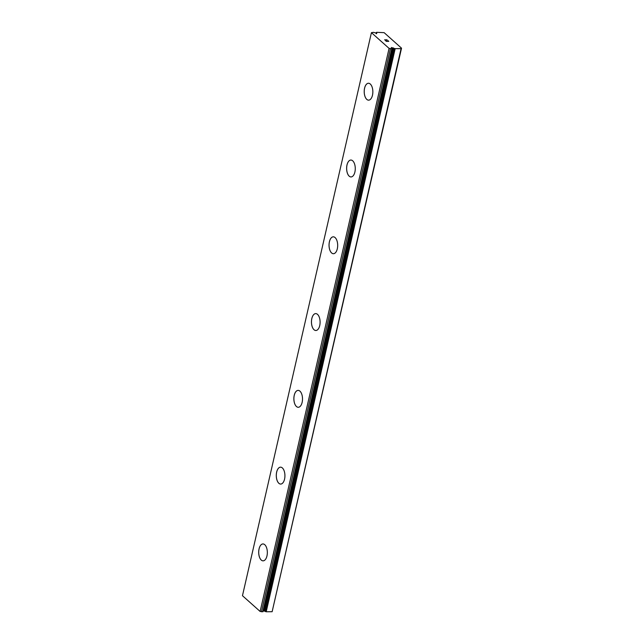 <?xml version="1.0" encoding="UTF-8"?>
<svg xmlns="http://www.w3.org/2000/svg" width="644" height="644" viewBox="0 0 644 644"><rect width="100%" height="100%" fill="white"/><g stroke="black" fill="none" stroke-linecap="round" stroke-linejoin="round"><path stroke-width="0.97" d="M376.627 33.689L376.321 32.627A1.972 0.716 12.9 0 0 376.563 32.377A1.972 0.716 12.9 0 0 376.571 32.313L384.138 32.659L401.534 48.171L401.091 48.646L394.885 48.638A1.972 0.716 12.9 0 0 393.935 48.332L391.359 47.479L392.14 48.348A1.972 0.716 12.9 0 0 391.898 48.598A1.972 0.716 12.9 0 0 391.89 48.662L389.081 48.389L371.427 32.651L373.584 32.337A1.972 0.716 12.9 0 0 374.534 32.643L376.756 33.118M368.601 100.158A8.453 4.323 89.5 0 1 364.576 88.18A8.453 4.323 89.5 0 1 368.465 83.261A8.453 4.323 89.5 0 1 372.482 95.231A8.453 4.323 89.5 0 1 368.601 100.158A8.453 4.323 89.5 0 1 364.601 88.18A8.453 4.323 89.5 0 1 368.473 83.261M351.02 176.939A8.453 4.323 89.5 0 1 346.995 164.961A8.453 4.323 89.5 0 1 350.875 160.042A8.453 4.323 89.5 0 1 354.9 172.012A8.453 4.323 89.5 0 1 351.02 176.939A8.453 4.323 89.5 0 1 347.019 164.961A8.453 4.323 89.5 0 1 350.891 160.042M333.447 253.72A8.453 4.323 89.5 0 1 329.43 241.742A8.453 4.323 89.5 0 1 333.302 236.823A8.453 4.323 89.5 0 1 337.311 248.793A8.453 4.323 89.5 0 1 333.431 253.72A8.453 4.323 89.5 0 1 329.406 241.742A8.453 4.323 89.5 0 1 333.294 236.823M315.858 330.501A8.453 4.323 89.5 0 1 311.849 318.522A8.453 4.323 89.5 0 1 315.721 313.604A8.453 4.323 89.5 0 1 319.73 325.574A8.453 4.323 89.5 0 1 315.85 330.501A8.453 4.323 89.5 0 1 311.825 318.53A8.453 4.323 89.5 0 1 315.705 313.604M298.277 407.282A8.453 4.323 89.5 0 1 294.26 395.311A8.453 4.323 89.5 0 1 298.132 390.385A8.453 4.323 89.5 0 1 302.141 402.355A8.453 4.323 89.5 0 1 298.261 407.282A8.453 4.323 89.5 0 1 294.236 395.311A8.453 4.323 89.5 0 1 298.124 390.385M280.687 484.063A8.453 4.323 89.5 0 1 276.678 472.092A8.453 4.323 89.5 0 1 280.551 467.166A8.453 4.323 89.5 0 1 284.559 479.136A8.453 4.323 89.5 0 1 280.679 484.063A8.453 4.323 89.5 0 1 276.654 472.092A8.453 4.323 89.5 0 1 280.534 467.166M263.098 560.844A8.453 4.323 89.5 0 1 259.089 548.873A8.453 4.323 89.5 0 1 262.961 543.947A8.453 4.323 89.5 0 1 266.97 555.917A8.453 4.323 89.5 0 1 263.09 560.844A8.453 4.323 89.5 0 1 259.065 548.873A8.453 4.323 89.5 0 1 262.953 543.947M401.534 48.171L272.13 611.711L266.205 611.76L395.166 48.694M263.436 610.415L264.974 611.398A1.972 0.716 12.9 0 1 265.924 611.703L266.205 611.76M371.427 32.651L242.466 595.708L260.128 611.454L262.937 611.736L391.89 48.678L262.937 611.736M386.4 41.297L387.382 41.288L385.708 40.685L386.4 41.297M388.533 41.28L387.849 40.669M388.783 41.353L388.01 40.661L388.791 41.353L386.32 41.377L385.547 40.685M385.563 40.129L384.589 39.831L387.052 39.807L384.597 39.831M387.141 39.888L384.999 39.904M272.13 611.711L401.091 48.646M264.314 610.906L393.275 47.849M261.464 611.8L390.417 48.735M260.128 611.454L389.081 48.389M265.924 611.703L394.885 48.638M264.974 611.398L393.935 48.332M264.748 611.293L393.709 48.236M263.187 611.406L392.14 48.348M262.792 611.792L391.745 48.727M376.305 32.715L376.096 33.633L376.321 32.731M263.219 611.373L392.18 48.308M376.072 33.625L376.289 32.667"/></g></svg>
